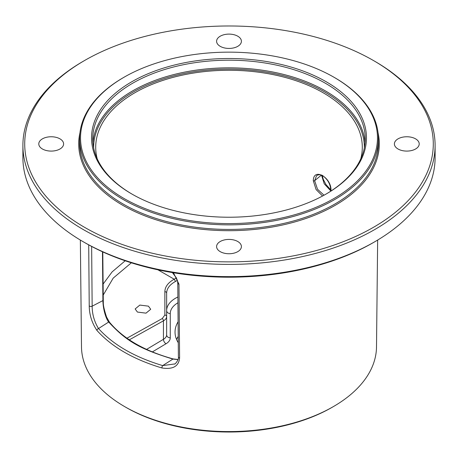 <?xml version="1.0" encoding="UTF-8"?>
<svg xmlns="http://www.w3.org/2000/svg" width="458" height="458" viewBox="0 0 458 458"><rect width="100%" height="100%" fill="white"/><g stroke="black" fill="none" stroke-linecap="round" stroke-linejoin="round"><path stroke-width="0.69" d="M22.9 145.409L22.9 157.638A206.1 118.988 0 0 0 83.264 241.778A206.1 118.988 0 0 0 374.736 241.778L374.736 241.778A206.1 118.988 0 0 0 435.1 157.638L435.1 145.409A206.1 118.988 0 0 0 374.736 61.269L373.453 60.53A204.285 117.941 0 0 0 84.547 60.525A204.285 117.941 180 0 0 84.547 60.53L83.264 61.269A206.1 118.988 0 0 0 22.9 145.409A206.1 118.988 0 0 0 150.127 255.341A206.1 118.988 0 0 0 374.736 229.544A206.1 118.988 0 0 0 435.1 145.409M83.264 61.269L84.547 60.53A204.285 117.941 180 0 0 84.553 227.323A204.285 117.941 180 0 0 373.453 227.323A204.285 117.941 0 0 0 373.453 60.53M373.03 242.763A203.678 117.592 0 0 1 373.024 242.763A203.678 117.592 0 0 0 373.024 242.763L374.736 241.778L373.024 242.769A203.678 117.592 180 0 1 84.976 242.763L83.264 241.778M80.35 240.061L81.495 346.941A147.51 85.165 0 0 0 124.696 406.635A147.51 85.165 0 0 0 333.304 406.635L333.304 406.635A147.51 85.165 0 0 0 376.505 346.941L377.65 240.061M321.527 175.145L324.235 183.801L330.75 190.866M322.552 196.018L316.089 189.532L313.312 180.801A0.91 0.521 0.4 0 0 314.635 180.71L316.524 175.78C318.133 174.292 321.579 174.59 322.982 175.855C328.094 179.817 330.682 184.751 330.756 190.66L330.739 191.181M313.312 180.801C313.318 166.958 332.033 177.67 330.962 190.992L330.962 191.038M360.755 158.897A133.295 76.955 0 0 0 362.289 147.711A133.295 76.955 0 0 0 280.388 76.228A133.295 76.955 0 0 0 134.744 92.819A133.295 76.955 0 0 0 95.711 147.711A133.295 76.955 0 0 0 97.245 158.897M325.77 194.232A136.249 78.662 0 0 0 365.249 138.86A136.249 78.662 0 0 0 281.143 66.181A136.249 78.662 0 0 0 132.654 83.236A136.249 78.662 180 0 0 92.751 138.86A136.249 78.662 180 0 0 132.23 194.232M131.801 81.753A137.463 79.36 0 0 0 131.801 193.986A137.463 79.36 0 0 0 326.199 193.986L326.199 193.986A137.463 79.36 0 0 0 326.199 81.753A137.463 79.36 0 0 0 131.801 81.753M333.991 198.486A148.478 85.72 0 0 0 333.991 77.259A148.478 85.72 0 0 0 124.009 77.253A148.478 85.72 0 0 0 124.009 77.259A148.478 85.72 0 0 0 124.009 198.486A148.478 85.72 0 0 0 333.991 198.486M378.382 138.614L378.382 143.182A149.382 86.247 0 0 1 334.632 204.171A149.382 86.247 180 0 1 171.83 222.863A149.382 86.247 180 0 1 79.618 143.182L79.618 138.614A149.382 86.247 180 0 0 171.83 218.294A149.382 86.247 180 0 0 334.632 199.596A149.382 86.247 0 0 0 378.382 138.614A149.382 86.247 0 0 0 334.632 77.625L333.991 77.259M123.368 77.625L124.009 77.259L123.368 77.625A149.382 86.247 180 0 0 79.618 138.614M419.213 143.927A12.406 7.162 180 0 1 406.801 151.088A12.406 7.162 180 0 1 394.395 143.927A12.406 7.162 180 0 1 406.801 136.759A12.406 7.162 180 0 1 419.213 143.927M229 34.11A12.406 7.162 180 0 1 241.406 41.272A12.406 7.162 180 0 1 229 48.433A12.406 7.162 180 0 1 216.594 41.272A12.406 7.162 180 0 1 229 34.11M38.787 143.927A12.406 7.162 180 0 1 51.199 136.759A12.406 7.162 180 0 1 63.605 143.927A12.406 7.162 180 0 1 51.199 151.088A12.406 7.162 180 0 1 38.787 143.927M229 253.743A12.406 7.162 180 0 1 216.594 246.576A12.406 7.162 180 0 1 229 239.414A12.406 7.162 180 0 1 241.406 246.576A12.406 7.162 180 0 1 229 253.743M103.056 284.155L112.084 271.932L125.177 260.785M102.478 251.768L102.895 300.603C103.124 311.2 106.891 320.348 108.712 322.02C126.305 341.141 139.753 348.916 172.912 359.083L178.025 359.587M102.781 251.906L103.308 302.767C103.222 305.48 104.315 310.255 106.588 317.091L109.462 322.18A0.91 0.67 141.1 0 0 108.712 322.02L98.504 328.546C94.296 321.63 92.178 314.177 92.15 306.184L91.646 246.444M173.164 358.923A0.91 0.315 105.1 0 0 172.912 359.083L162.682 365.599C134.532 357.114 113.137 344.765 98.504 328.546M174.801 363.938L162.682 365.599A1.815 0.67 -73.5 0 0 161.903 367.969C133.415 359.393 111.775 346.901 96.976 330.487C91.892 322.919 89.304 314.68 89.224 305.767L88.709 244.87M173.456 272.75L178.981 284.178L179.605 357.95C178.809 366.32 172.906 369.658 161.903 367.969M96.976 330.487A1.815 1.322 -41.4 0 1 98.504 328.541M332.01 407.385L332.01 407.385A145.678 84.106 180 0 1 332.01 407.385L333.304 406.635L332.01 407.385A145.678 84.106 180 0 1 125.99 407.385L124.696 406.635M176.588 339.51A53.964 31.155 180 0 1 178.225 336.378M178.099 321.751A53.964 31.155 0 0 0 175.036 332.096A53.964 31.155 0 0 0 178.276 342.727M162.206 318.573A1.815 1.082 61.8 0 1 163.443 320.823L163.443 339.304A10.895 6.292 0 0 0 166.638 334.855L166.638 316.558L166.638 334.855A3.63 2.966 0 0 0 170.267 337.821L170.267 313.564A26.633 15.377 180 0 1 177.939 302.767M126.94 338.21L162.201 318.579L164.863 315.052L164.863 291.643C164.983 286.765 168.103 282.62 174.217 279.214L157.941 269.819M103.153 295.17L113.206 278.115L131.337 262.812M148.426 306.156L150.705 309.265L146.016 313.152L137.429 312.064L135.15 308.955L139.839 305.074L148.426 306.156M129.311 339.83L163.443 320.823C165.493 319.678 166.557 318.258 166.638 316.558L166.638 293.149C166.758 288.54 169.712 284.636 175.5 281.441L174.217 279.214L176.422 277.977M166.014 343.752A3.63 2.095 60 0 1 163.443 339.304L146.566 349.397M175.5 281.441L177.361 280.376M164.863 291.643A1.815 1.506 0 0 1 166.638 293.149L166.638 310.598A30.262 17.473 180 0 1 177.893 297.002M324.006 195.228L317.52 189.246L314.635 180.71L321.424 175.111M330.962 190.992A0.91 0.521 -179.6 0 1 330.756 190.665M93.661 147.951A135.345 78.141 180 0 1 133.301 91.984A135.345 78.141 0 0 1 281.367 75.181A135.345 78.141 0 0 1 364.339 147.951M92.911 142.678A136.249 78.662 180 0 1 132.654 90.873A136.249 78.662 0 0 1 278.069 73.108A136.249 78.662 0 0 1 365.089 142.678M79.961 132.734A150.293 86.768 180 0 0 162.63 221.775A150.293 86.768 180 0 0 335.273 205.281A150.293 86.768 0 0 0 378.039 132.734M103.153 300.047A0.91 0.527 179.5 0 1 103.193 300.208A0.91 0.527 179.5 0 1 102.895 300.603L92.15 306.184A1.815 1.059 -0.5 0 1 89.224 305.767M179.605 357.95A1.815 1.059 179.5 0 1 178.397 356.982A1.815 1.059 179.5 0 1 178.397 356.954C179.107 359.69 174.95 364.488 174.584 364.087L174.613 364.07M178.981 284.178A1.815 1.059 179.5 0 1 177.778 283.21M152.354 351.916L166.008 343.758A14.524 8.387 0 0 0 170.267 337.821M170.267 313.564A3.63 2.966 0 0 1 166.638 310.598M164.863 315.052A1.815 1.506 0 0 1 166.638 316.558M322.277 175.471L323.216 179.25L325.999 184.597L330.733 189.841M109.462 322.18C123.162 338.697 144.396 350.948 173.17 358.923L178.053 359.49M172.368 272.573L176.353 277.84L177.446 280.714L177.773 283.193L178.397 356.965"/></g></svg>

